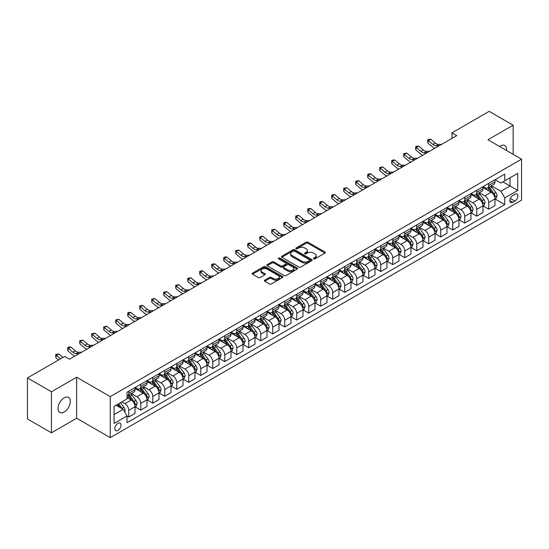 <?xml version="1.0" encoding="UTF-8"?>
<svg xmlns="http://www.w3.org/2000/svg" width="549" height="549" viewBox="0 0 549 549"><rect width="100%" height="100%" fill="white"/><g stroke="black" fill="none" stroke-linecap="round" stroke-linejoin="round"><path stroke-width="0.82" d="M313.616 258.847A0.933 0.535 0 0 0 314.941 258.847L324.946 253.068A1.331 0.769 0 0 0 325.337 252.519A1.331 0.769 0 0 0 324.946 251.977L307.989 242.184A1.331 0.769 0 0 0 306.102 242.184L296.096 247.97A0.933 0.535 0 0 0 295.822 248.347A0.933 0.535 0 0 0 296.096 248.731A0.933 0.535 0 0 0 297.414 248.731L298.711 247.983A4.262 2.464 0 0 1 304.736 247.983L306.15 248.793A4.262 2.464 0 0 1 307.399 250.536A4.262 2.464 0 0 1 306.15 252.279L304.853 253.027A0.933 0.535 0 0 0 304.585 253.405A0.933 0.535 0 0 0 304.853 253.789A0.933 0.535 0 0 0 306.177 253.789L307.467 253.041A4.262 2.464 0 0 1 313.5 253.041L314.913 253.858A4.262 2.464 0 0 1 316.162 255.594A4.262 2.464 0 0 1 314.913 257.337L313.616 258.085A0.933 0.535 0 0 0 313.342 258.462A0.933 0.535 0 0 0 313.616 258.847L313.616 258.085M64.164 412.031A8.688 5.016 120 0 0 69.84 404.38A8.688 5.016 120 0 0 68.508 397.414A8.688 5.016 120 0 0 64.164 397.847A8.688 5.016 120 0 0 58.489 405.505A8.688 5.016 120 0 0 59.82 412.464A8.688 5.016 120 0 0 64.164 412.031M506.521 150.481A8.688 5.016 120 0 0 504.778 145.54A8.688 5.016 120 0 0 500.434 145.972A8.688 5.016 120 0 0 499.624 146.501M117.918 430.437A4.344 2.505 120 0 0 120.759 426.607A4.344 2.505 120 0 0 120.094 423.128A4.344 2.505 120 0 0 117.918 423.341A4.344 2.505 120 0 0 115.084 427.17A4.344 2.505 120 0 0 115.75 430.649A4.344 2.505 120 0 0 117.918 430.437M264.742 280.155A1.331 0.769 0 0 0 264.35 280.697A1.331 0.769 0 0 0 264.742 281.246L269.497 283.991A1.331 0.769 0 0 0 271.384 283.991L282.502 277.574A1.331 0.769 0 0 0 282.893 277.025A1.331 0.769 0 0 0 282.502 276.483L265.544 266.69A1.331 0.769 0 0 0 263.657 266.69L252.54 273.114A1.331 0.769 0 0 0 252.149 273.656A1.331 0.769 0 0 0 252.54 274.198L258.291 277.519A1.331 0.769 0 0 0 260.171 277.519L264.934 274.768A1.331 0.769 0 0 0 265.318 274.226A1.331 0.769 0 0 0 264.934 273.683L262.079 272.036A3.562 2.059 0 0 1 261.036 270.582A3.562 2.059 0 0 1 263.239 268.681A3.562 2.059 0 0 1 267.123 269.127L278.288 275.571A3.562 2.059 0 0 1 279.331 277.025A3.562 2.059 0 0 1 277.128 278.926A3.562 2.059 0 0 1 273.244 278.48L271.384 277.41A1.331 0.769 0 0 0 269.497 277.41L264.742 280.155L264.742 281.246L269.497 278.515L269.497 277.41M76.647 377.232L51.448 391.78L27.45 377.925L27.45 418.935L51.448 432.79L76.647 418.242L110.239 437.635L110.239 396.625L76.647 377.232L76.647 418.242M513.15 154.31L513.15 125.213L487.951 139.762L521.55 159.162L110.239 396.625M513.15 125.213L489.152 111.365L451.957 132.837L451.957 138.375M27.45 377.925L64.645 356.452L69.442 359.218L456.761 135.61L451.957 132.837M298.8 267.075A1.331 0.769 0 0 0 300.687 267.075L311.805 260.658A1.331 0.769 0 0 0 312.196 260.109A1.331 0.769 0 0 0 311.805 259.567L294.847 249.774A1.331 0.769 0 0 0 292.96 249.774L281.843 256.198A1.331 0.769 0 0 0 281.452 256.74A1.331 0.769 0 0 0 281.843 257.282L298.8 267.075M278.967 259.046A0.933 0.535 0 0 1 279.915 259.183L297.133 269.127L286.036 275.529A1.331 0.769 0 0 1 284.149 275.529L267.191 265.743L267.191 264.652A1.331 0.769 0 0 0 266.8 265.194A1.331 0.769 0 0 0 267.191 265.743M267.191 264.652L271.947 261.907A1.331 0.769 0 0 1 273.834 261.907L280.711 265.874A1.331 0.769 0 0 0 282.598 265.874L285.755 264.055A1.331 0.769 0 0 0 286.146 263.513A1.331 0.769 0 0 0 285.755 262.964L278.59 258.833A0.933 0.535 0 0 1 278.322 258.449A0.933 0.535 0 0 1 278.892 257.955A0.933 0.535 0 0 1 279.915 258.071L297.153 268.029A1.331 0.769 0 0 1 297.544 268.571A1.331 0.769 0 0 1 297.153 269.113L297.153 268.029M514.928 194.243L512.814 195.458A4.207 2.429 120 0 0 510.069 199.17A4.207 2.429 120 0 0 510.714 202.54A4.207 2.429 120 0 0 512.814 202.334L514.928 201.112A4.207 2.429 120 0 0 517.673 197.407A4.207 2.429 120 0 0 517.028 194.03A4.207 2.429 120 0 0 514.928 194.243M110.239 437.635L521.55 200.172L521.55 159.162M495.102 179.695L500.914 183.043L504.751 180.827L504.751 174.122L127.039 392.192L127.039 398.903L114.082 406.384L114.082 423.451L127.039 415.97L127.039 422.675L504.751 204.605L504.751 197.901L500.914 191.251L491.369 185.74M504.751 180.827L517.714 173.347L517.714 190.414L504.751 197.901M51.448 391.78L51.448 432.79M502.925 181.884L510.035 185.981L510.035 177.78L517.714 173.347M500.914 191.251L510.035 185.981L517.714 190.414M114.082 414.584L123.196 409.321L116.093 405.217M127.039 416.025L128.768 417.02L128.768 410.316A5.428 3.136 -120 0 0 124.925 403.666L121.857 401.895M128.768 417.02L135.006 413.418L135.006 406.713A5.428 3.136 -120 0 0 131.163 400.063L127.039 397.682M135.15 406.85L140.764 410.096L140.764 403.391A5.428 3.136 -120 0 0 136.927 396.742L131.41 393.558M140.764 410.096L147.002 406.493L147.002 399.789A5.428 3.136 -120 0 0 143.165 393.139L135.006 388.424M147.146 399.926L152.766 403.165L152.766 396.46A5.428 3.136 -120 0 0 148.923 389.811L143.413 386.626M152.766 403.165L159.004 399.562L159.004 392.858A5.428 3.136 -120 0 0 155.161 386.208L147.002 381.5M159.148 393.002L164.762 396.241L164.762 389.536A5.428 3.136 -120 0 0 160.919 382.886L155.408 379.702M164.762 396.241L171 392.638L171 385.933A5.428 3.136 -120 0 0 167.164 379.284L159.004 374.569M171.144 386.071L176.757 389.316L176.757 382.605A5.428 3.136 -120 0 0 172.921 375.955L167.411 372.771M176.757 389.316L183.002 385.714L183.002 379.002A5.428 3.136 -120 0 0 179.159 372.352L171 367.645M183.146 379.146L188.76 382.385L188.76 375.681A5.428 3.136 -120 0 0 184.917 369.031L179.406 365.847M188.76 382.385L194.998 378.783L194.998 372.078A5.428 3.136 -120 0 0 191.155 365.428L183.002 360.72M195.142 372.215L200.756 375.461L200.756 368.75A5.428 3.136 -120 0 0 196.919 362.1L191.402 358.922M200.756 375.461L206.994 371.858L206.994 365.154A5.428 3.136 -120 0 0 203.157 358.504L194.998 353.789M207.138 365.291L212.758 368.53L212.758 361.825A5.428 3.136 -120 0 0 208.915 355.176L203.404 351.991M212.758 368.53L218.996 364.927L218.996 358.223A5.428 3.136 -120 0 0 215.153 351.573L206.994 346.865M219.14 358.36L224.754 361.606L224.754 354.901A5.428 3.136 -120 0 0 220.918 348.251L215.4 345.067M224.754 361.606L230.992 358.003L230.992 351.298A5.428 3.136 -120 0 0 227.156 344.648L218.996 339.934M231.136 351.435L236.749 354.675L236.749 347.97A5.428 3.136 -120 0 0 232.913 341.32L227.403 338.136M236.749 354.675L242.994 351.072L242.994 344.367A5.428 3.136 -120 0 0 239.151 337.717L230.992 333.01M243.138 344.504L248.752 347.75L248.752 341.046A5.428 3.136 -120 0 0 244.909 334.396L239.398 331.212M248.752 347.75L254.99 344.148L254.99 337.443A5.428 3.136 -120 0 0 251.154 330.793L242.994 326.079M255.134 337.58L260.748 340.819L260.748 334.115A5.428 3.136 -120 0 0 256.911 327.465L251.394 324.281M260.748 340.819L266.986 337.223L266.986 330.512A5.428 3.136 -120 0 0 263.149 323.862L254.99 319.154M267.13 330.656L272.75 333.895L272.75 327.19A5.428 3.136 -120 0 0 268.907 320.541L263.396 317.356M272.75 333.895L278.988 330.292L278.988 323.587A5.428 3.136 -120 0 0 275.145 316.938L266.986 312.223M279.132 323.725L284.746 326.971L284.746 320.259A5.428 3.136 -120 0 0 280.91 313.609L275.392 310.432M284.746 326.971L290.984 323.368L290.984 316.656A5.428 3.136 -120 0 0 287.148 310.007L278.988 305.299M291.128 316.8L296.748 320.04L296.748 313.335A5.428 3.136 -120 0 0 292.905 306.685L287.395 303.501M296.748 320.04L302.986 316.437L302.986 309.732A5.428 3.136 -120 0 0 299.143 303.082L290.984 298.375M303.13 309.869L308.744 313.115L308.744 306.411A5.428 3.136 -120 0 0 304.908 299.754L299.39 296.577M308.744 313.115L314.982 309.512L314.982 302.808A5.428 3.136 -120 0 0 311.146 296.158L302.986 291.444M315.126 302.945L320.74 306.184L320.74 299.479A5.428 3.136 -120 0 0 316.903 292.83L311.393 289.646M320.74 306.184L326.984 302.581L326.984 295.877A5.428 3.136 -120 0 0 323.141 289.227L314.982 284.519M327.129 296.014L332.742 299.26L332.742 292.555A5.428 3.136 -120 0 0 328.899 285.905L323.388 282.721M332.742 299.26L338.98 295.657L338.98 288.952A5.428 3.136 -120 0 0 335.144 282.303L326.984 277.588M339.124 289.09L344.738 292.329L344.738 285.624A5.428 3.136 -120 0 0 340.902 278.974L335.384 275.79M344.738 292.329L350.976 288.726L350.976 282.021A5.428 3.136 -120 0 0 347.14 275.372L338.98 270.664M351.12 282.159L356.74 285.405L356.74 278.7A5.428 3.136 -120 0 0 352.897 272.05L347.387 268.866M356.74 285.405L362.978 281.802L362.978 275.097A5.428 3.136 -120 0 0 359.135 268.447L350.976 263.733M363.122 275.234L368.736 278.473L368.736 271.769A5.428 3.136 -120 0 0 364.9 265.119L359.382 261.935M368.736 278.473L374.974 274.877L374.974 268.166A5.428 3.136 -120 0 0 371.138 261.516L362.978 256.808M375.118 268.31L380.738 271.549L380.738 264.844A5.428 3.136 -120 0 0 376.895 258.195L371.385 255.011M380.738 271.549L386.976 267.946L386.976 261.242A5.428 3.136 -120 0 0 383.133 254.592L374.974 249.877M387.12 261.379L392.734 264.625L392.734 257.913A5.428 3.136 -120 0 0 388.891 251.264L383.38 248.086M392.734 264.625L398.972 261.022L398.972 254.317A5.428 3.136 -120 0 0 395.136 247.661L386.976 242.953M399.116 254.455L404.73 257.694L404.73 250.989A5.428 3.136 -120 0 0 400.894 244.339L395.383 241.155M404.73 257.694L410.975 254.091L410.975 247.386A5.428 3.136 -120 0 0 407.132 240.737L398.972 236.029M411.119 247.524L416.732 250.769L416.732 244.065A5.428 3.136 -120 0 0 412.889 237.408L407.379 234.231M416.732 250.769L422.97 247.167L422.97 240.462A5.428 3.136 -120 0 0 419.127 233.812L410.975 229.098M423.114 240.599L428.728 243.838L428.728 237.134A5.428 3.136 -120 0 0 424.892 230.484L419.374 227.3M428.728 243.838L434.966 240.236L434.966 233.531A5.428 3.136 -120 0 0 431.13 226.881L422.97 222.173M435.11 233.668L440.73 236.914L440.73 230.209A5.428 3.136 -120 0 0 436.887 223.56L431.377 220.375M440.73 236.914L446.968 233.311L446.968 226.607A5.428 3.136 -120 0 0 443.125 219.957L434.966 215.242M447.112 226.744L452.726 229.983L452.726 223.278A5.428 3.136 -120 0 0 448.89 216.629L443.372 213.444M452.726 229.983L458.964 226.38L458.964 219.675A5.428 3.136 -120 0 0 455.128 213.026L446.968 208.318M459.108 219.813L464.722 223.059L464.722 216.354A5.428 3.136 -120 0 0 460.886 209.704L455.375 206.52M464.722 223.059L470.967 219.456L470.967 212.751A5.428 3.136 -120 0 0 467.124 206.101L458.964 201.387M471.111 212.888L476.724 216.128L476.724 209.423A5.428 3.136 -120 0 0 472.881 202.773L467.371 199.589M476.724 216.128L482.962 212.532L482.962 205.82A5.428 3.136 -120 0 0 479.126 199.17L470.967 194.463M483.106 205.964L488.72 209.203L488.72 202.499A5.428 3.136 -120 0 0 484.884 195.849L479.366 192.665M488.72 209.203L494.958 205.601L494.958 198.896A5.428 3.136 -120 0 0 491.122 192.246L482.962 187.532M483.106 186.619L484.884 187.648A5.428 3.136 -120 0 0 487.594 187.916A5.428 3.136 -120 0 0 488.72 185.432L488.72 183.38M471.111 193.55L472.881 194.572A5.428 3.136 -120 0 0 475.599 194.84A5.428 3.136 -120 0 0 476.724 192.356L476.724 190.304M459.108 200.474L460.886 201.497A5.428 3.136 -120 0 0 463.603 201.771A5.428 3.136 -120 0 0 464.722 199.28L464.722 197.235M447.112 207.405L448.89 208.428A5.428 3.136 -120 0 0 451.601 208.695A5.428 3.136 -120 0 0 452.726 206.211L452.726 204.159M435.11 214.33L436.887 215.352A5.428 3.136 -120 0 0 439.605 215.627A5.428 3.136 -120 0 0 440.73 213.136L440.73 211.091M423.114 221.254L424.892 222.283A5.428 3.136 -120 0 0 427.602 222.551A5.428 3.136 -120 0 0 428.728 220.067L428.728 218.015M411.119 228.185L412.889 229.208A5.428 3.136 -120 0 0 415.607 229.475A5.428 3.136 -120 0 0 416.732 226.991L416.732 224.939M399.116 235.109L400.894 236.139A5.428 3.136 -120 0 0 403.604 236.406A5.428 3.136 -120 0 0 404.73 233.922L404.73 231.87M387.12 242.04L388.891 243.063A5.428 3.136 -120 0 0 391.609 243.331A5.428 3.136 -120 0 0 392.734 240.846L392.734 238.794M375.118 248.965L376.895 249.994A5.428 3.136 -120 0 0 379.613 250.262A5.428 3.136 -120 0 0 380.738 247.777L380.738 245.726M363.122 255.896L364.9 256.918A5.428 3.136 -120 0 0 367.61 257.186A5.428 3.136 -120 0 0 368.736 254.702L368.736 252.65M351.12 262.82L352.897 263.843A5.428 3.136 -120 0 0 355.615 264.117A5.428 3.136 -120 0 0 356.74 261.626L356.74 259.581M339.124 269.751L340.902 270.774A5.428 3.136 -120 0 0 343.612 271.041A5.428 3.136 -120 0 0 344.738 268.557L344.738 266.505M327.129 276.675L328.899 277.698A5.428 3.136 -120 0 0 331.617 277.972A5.428 3.136 -120 0 0 332.742 275.481L332.742 273.436M315.126 283.6L316.903 284.629A5.428 3.136 -120 0 0 319.621 284.897A5.428 3.136 -120 0 0 320.74 282.412L320.74 280.361M303.13 290.531L304.908 291.553A5.428 3.136 -120 0 0 307.618 291.821A5.428 3.136 -120 0 0 308.744 289.337L308.744 287.285M291.128 297.455L292.905 298.484A5.428 3.136 -120 0 0 295.623 298.752A5.428 3.136 -120 0 0 296.748 296.268L296.748 294.216M279.132 304.386L280.91 305.409A5.428 3.136 -120 0 0 283.62 305.676A5.428 3.136 -120 0 0 284.746 303.192L284.746 301.14M267.13 311.31L268.907 312.34A5.428 3.136 -120 0 0 271.625 312.607A5.428 3.136 -120 0 0 272.75 310.123L272.75 308.071M255.134 318.242L256.911 319.264A5.428 3.136 -120 0 0 259.622 319.532A5.428 3.136 -120 0 0 260.748 317.048L260.748 314.996M243.138 325.166L244.909 326.188A5.428 3.136 -120 0 0 247.626 326.463A5.428 3.136 -120 0 0 248.752 323.972L248.752 321.927M231.136 332.09L232.913 333.119A5.428 3.136 -120 0 0 235.631 333.387A5.428 3.136 -120 0 0 236.749 330.903L236.749 328.851M219.14 339.021L220.918 340.044A5.428 3.136 -120 0 0 223.628 340.318A5.428 3.136 -120 0 0 224.754 337.827L224.754 335.775M207.138 345.945L208.915 346.975A5.428 3.136 -120 0 0 211.633 347.243A5.428 3.136 -120 0 0 212.758 344.758L212.758 342.706M195.142 352.877L196.919 353.899A5.428 3.136 -120 0 0 199.63 354.167A5.428 3.136 -120 0 0 200.756 351.683L200.756 349.631M183.14 359.801L184.917 360.83A5.428 3.136 -120 0 0 187.634 361.098A5.428 3.136 -120 0 0 188.76 358.614L188.76 356.562M171.144 366.732L172.921 367.755A5.428 3.136 -120 0 0 175.632 368.022A5.428 3.136 -120 0 0 176.757 365.538L176.757 363.486M159.148 373.656L160.919 374.686A5.428 3.136 -120 0 0 163.636 374.953A5.428 3.136 -120 0 0 164.762 372.469L164.762 370.417M147.146 380.587L148.923 381.61A5.428 3.136 -120 0 0 151.641 381.878A5.428 3.136 -120 0 0 152.766 379.393L152.766 377.341M135.15 387.512L136.927 388.534A5.428 3.136 -120 0 0 139.638 388.809A5.428 3.136 -120 0 0 140.764 386.318L140.764 384.273M495.102 199.033L504.751 204.605M487.594 187.916L493.839 184.313A5.428 3.136 -120 0 0 494.958 181.829L494.958 179.777M475.599 194.84L481.837 191.237A5.428 3.136 -120 0 0 482.962 188.753L482.962 186.701M463.603 201.771L469.841 198.168A5.428 3.136 -120 0 0 470.967 195.684L470.967 193.632M451.601 208.695L457.839 205.093A5.428 3.136 -120 0 0 458.964 202.608L458.964 200.557M439.605 215.627L445.843 212.024A5.428 3.136 -120 0 0 446.968 209.533L446.968 207.488M427.602 222.551L433.847 218.948A5.428 3.136 -120 0 0 434.966 216.464L434.966 214.412M415.607 229.475L421.845 225.879A5.428 3.136 -120 0 0 422.97 223.388L422.97 221.343M403.604 236.406L409.849 232.803A5.428 3.136 -120 0 0 410.975 230.319L410.975 228.267M391.609 243.331L397.847 239.728A5.428 3.136 -120 0 0 398.972 237.243L398.972 235.192M379.613 250.262L385.851 246.659A5.428 3.136 -120 0 0 386.976 244.175L386.976 242.123M367.61 257.186L373.848 253.583A5.428 3.136 -120 0 0 374.974 251.099L374.974 249.047M355.615 264.117L361.853 260.514A5.428 3.136 -120 0 0 362.978 258.03L362.978 255.978M343.612 271.041L349.857 267.438A5.428 3.136 -120 0 0 350.976 264.954L350.976 262.902M331.617 277.972L337.855 274.37A5.428 3.136 -120 0 0 338.98 271.879L338.98 269.834M319.621 284.897L325.859 281.294A5.428 3.136 -120 0 0 326.984 278.81L326.984 276.758M307.618 291.821L313.856 288.225A5.428 3.136 -120 0 0 314.982 285.734L314.982 283.682M295.623 298.752L301.861 295.149A5.428 3.136 -120 0 0 302.986 292.665L302.986 290.613M283.62 305.676L289.858 302.074A5.428 3.136 -120 0 0 290.984 299.589L290.984 297.537M271.625 312.607L277.863 309.005A5.428 3.136 -120 0 0 278.988 306.52L278.988 304.469M259.622 319.532L265.867 315.929A5.428 3.136 -120 0 0 266.986 313.445L266.986 311.393M247.626 326.463L253.864 322.86A5.428 3.136 -120 0 0 254.99 320.376L254.99 318.324M235.631 333.387L241.869 329.784A5.428 3.136 -120 0 0 242.994 327.3L242.994 325.248M223.628 340.318L229.866 336.715A5.428 3.136 -120 0 0 230.992 334.224L230.992 332.179M211.633 347.243L217.871 343.64A5.428 3.136 -120 0 0 218.996 341.155L218.996 339.104M199.63 354.167L205.875 350.564A5.428 3.136 -120 0 0 206.994 348.08L206.994 346.028M187.634 361.098L193.872 357.495A5.428 3.136 -120 0 0 194.998 355.011L194.998 352.959M175.632 368.022L181.877 364.419A5.428 3.136 -120 0 0 183.002 361.935L183.002 359.883M163.636 374.953L169.874 371.35A5.428 3.136 -120 0 0 171 368.866L171 366.814M151.641 381.878L157.879 378.275A5.428 3.136 -120 0 0 159.004 375.791L159.004 373.739M139.638 388.809L145.876 385.206A5.428 3.136 -120 0 0 147.002 382.715L147.002 380.67M127.039 395.953A5.428 3.136 -120 0 0 127.642 395.733L133.881 392.13A5.428 3.136 -120 0 0 135.006 389.646L135.006 387.594M127.642 395.733A5.428 3.136 -120 0 0 128.768 393.249L128.768 391.197M123.196 409.321L127.039 415.97M313.994 258.977L314.913 258.442A4.262 2.464 0 0 0 316.162 256.706L316.162 255.594M307.399 250.536L307.399 251.648A4.262 2.464 0 0 1 306.15 253.384L305.23 253.919M324.933 253.075L307.989 243.296A1.331 0.769 0 0 0 306.102 243.296L296.467 248.862M311.805 259.567L311.805 260.658L294.847 250.886A1.331 0.769 0 0 0 292.96 250.886L281.863 257.296M309.451 260.494A0.933 0.535 0 0 0 309.725 260.109A0.933 0.535 0 0 0 309.451 259.732L294.559 251.133A0.933 0.535 0 0 0 293.241 251.133L291.876 251.922A4.262 2.464 0 0 0 290.627 253.665A4.262 2.464 0 0 0 291.876 255.409L302.053 261.283A4.262 2.464 0 0 0 308.085 261.283L309.451 260.494L309.451 261.599A0.933 0.535 0 0 0 309.725 261.221L309.725 260.109M290.627 253.665L290.627 254.77A4.262 2.464 0 0 0 291.876 256.513L291.876 255.409M309.451 261.599L308.085 262.388A4.262 2.464 0 0 1 302.053 262.388L291.876 256.513M267.212 265.75L271.947 263.012L271.947 261.907M286.146 263.513L286.146 264.618A1.331 0.769 0 0 1 285.755 265.16L282.598 266.986A1.331 0.769 0 0 1 280.711 266.986L273.834 263.012A1.331 0.769 0 0 0 271.947 263.012M287.848 269.998A3.562 2.059 0 0 0 291.732 270.444A3.562 2.059 0 0 0 293.935 268.543A3.562 2.059 0 0 0 292.892 267.089L288.959 264.817A1.331 0.769 0 0 0 287.072 264.817L283.915 266.636A1.331 0.769 0 0 0 283.524 267.185A1.331 0.769 0 0 0 283.915 267.727L287.848 269.998L287.848 271.103A3.562 2.059 0 0 0 291.732 271.549A3.562 2.059 0 0 0 293.935 269.648L293.935 268.543M283.524 267.185L283.524 268.289A1.331 0.769 0 0 0 283.915 268.832L283.915 267.727M287.848 271.103L283.915 268.832M279.331 277.025L279.331 278.137A3.562 2.059 0 0 1 277.128 280.038A3.562 2.059 0 0 1 273.244 279.592L271.384 278.515A1.331 0.769 0 0 0 269.497 278.515M261.036 270.582L261.036 271.693A3.562 2.059 0 0 0 262.079 273.148L262.079 272.036M264.934 273.683L264.934 274.768L262.079 273.148M282.502 276.483L282.502 277.574L265.544 267.802A1.331 0.769 0 0 0 263.657 267.802L252.561 274.212M494.958 199.115L496.111 198.45L497.071 195.684A3.596 2.079 -120 0 0 495.925 192.617L492 187.381A10.383 5.998 -120 0 0 490.868 186.029M486.97 189.851A10.383 5.998 -120 0 0 484.842 187.621M494.635 196.913L495.129 195.835A3.596 2.079 -120 0 0 494.1 193.673L490.182 188.437A10.383 5.998 -120 0 0 489.042 187.079M488.082 187.634A8.619 4.975 60 0 1 489.495 189.247L492.817 193.673M487.896 187.744A10.383 5.998 60 0 1 489.029 189.103L491.636 192.582M439.214 145.739L436.187 145.821A6.787 3.918 60 0 1 432.893 144.414L428.316 140.565L427.788 142.96L432.358 146.809A10.184 5.881 -120 0 0 434.719 148.333M441.616 144.353L438.589 144.435A6.787 3.918 60 0 1 435.295 143.028L430.718 139.185L428.316 140.565L427.664 139.851L428.625 139.295L430.718 139.185M427.788 142.96L427.664 139.851M482.962 206.047L484.115 205.381L485.076 202.608A3.596 2.079 -120 0 0 483.923 199.548L480.004 194.312A10.383 5.998 -120 0 0 478.872 192.953M474.967 196.775A10.383 5.998 -120 0 0 472.847 194.552M482.633 203.844L483.134 202.759A3.596 2.079 -120 0 0 482.104 200.598L478.179 195.362A10.383 5.998 -120 0 0 477.047 194.003M476.079 194.566A8.619 4.975 60 0 1 477.493 196.171L480.814 200.605M475.894 194.669A10.383 5.998 60 0 1 477.026 196.027L479.634 199.507M470.967 212.971L472.119 212.305L473.073 209.533A3.596 2.079 -120 0 0 471.927 206.472L468.009 201.236A10.383 5.998 -120 0 0 466.87 199.877M462.972 203.7A10.383 5.998 -120 0 0 460.844 201.476M470.637 210.768L471.131 209.691A3.596 2.079 -120 0 0 470.102 207.529L466.183 202.293A10.383 5.998 -120 0 0 465.051 200.934M464.083 201.49A8.619 4.975 60 0 1 465.497 203.103L468.819 207.529M463.898 201.6A10.383 5.998 60 0 1 465.03 202.952L467.638 206.438M458.964 219.902L460.117 219.236L461.078 216.464A3.596 2.079 -120 0 0 459.932 213.403L456.006 208.167A10.383 5.998 -120 0 0 454.874 206.808M450.976 210.631A10.383 5.998 -120 0 0 448.849 208.407M458.635 217.699L459.136 216.615A3.596 2.079 -120 0 0 458.106 214.453L454.181 209.217A10.383 5.998 -120 0 0 453.049 207.858M452.081 208.421A8.619 4.975 60 0 1 453.501 210.027L456.816 214.46M451.896 208.524A10.383 5.998 60 0 1 453.028 209.883L455.636 213.362M427.211 152.663L424.192 152.746A6.787 3.918 60 0 1 420.898 151.339L416.32 147.496L415.785 149.891L420.362 153.734A10.184 5.881 -120 0 0 422.723 155.257M429.613 151.277L426.587 151.359A6.787 3.918 60 0 1 423.293 149.952L418.722 146.109L416.32 147.496L415.662 146.775L416.622 146.219L418.722 146.109M415.785 149.891L415.662 146.775M415.216 159.594L412.189 159.677A6.787 3.918 60 0 1 408.895 158.27L404.325 154.42L403.789 156.815L408.367 160.665A10.184 5.881 -120 0 0 410.721 162.188M417.617 158.208L414.591 158.29A6.787 3.918 60 0 1 411.297 156.884L406.72 153.034L404.325 154.42L403.666 153.699L406.72 153.034M403.789 156.815L403.666 153.699M403.22 166.519L400.194 166.601A6.787 3.918 60 0 1 396.9 165.194L392.322 161.351L391.794 163.746L396.364 167.589A10.184 5.881 -120 0 0 398.725 169.113M405.615 165.132L402.589 165.215A6.787 3.918 60 0 1 399.301 163.808L394.724 159.965L392.322 161.351L391.67 160.631L392.624 160.075L394.724 159.965M391.794 163.746L391.67 160.631M446.968 226.826L448.121 226.161L449.075 223.388A3.596 2.079 -120 0 0 447.929 220.327L444.011 215.091A10.383 5.998 -120 0 0 442.878 213.733M438.974 217.555A10.383 5.998 -120 0 0 436.846 215.332M446.639 224.623L447.133 223.546A3.596 2.079 -120 0 0 446.104 221.377L442.185 216.141A10.383 5.998 -120 0 0 441.053 214.789M440.085 215.345A8.619 4.975 60 0 1 441.499 216.951L444.82 221.384M439.9 215.455A10.383 5.998 60 0 1 441.032 216.807L443.64 220.293M391.217 173.443L388.191 173.532A6.787 3.918 60 0 1 384.897 172.125L380.327 168.275L379.791 170.67L384.369 174.513A10.184 5.881 -120 0 0 386.729 176.037M393.619 172.063L390.593 172.146A6.787 3.918 60 0 1 387.299 170.739L382.722 166.889L380.327 168.275L379.668 167.555L382.722 166.889M379.791 170.67L379.668 167.555M434.966 233.75L436.119 233.092L437.079 230.319A3.596 2.079 -120 0 0 435.933 227.252L432.008 222.016A10.383 5.998 -120 0 0 430.876 220.664M426.978 224.486A10.383 5.998 -120 0 0 424.851 222.256M434.643 231.548L435.137 230.47A3.596 2.079 -120 0 0 434.108 228.309L430.183 223.072A10.383 5.998 -120 0 0 429.05 221.714M428.09 222.27A8.619 4.975 60 0 1 429.503 223.882L432.818 228.315M427.904 222.379A10.383 5.998 60 0 1 429.037 223.738L431.644 227.217M422.97 240.682L424.123 240.016L425.084 237.243A3.596 2.079 -120 0 0 423.931 234.183L420.012 228.947A10.383 5.998 -120 0 0 418.88 227.588M414.975 231.41A10.383 5.998 -120 0 0 412.855 229.187M422.641 238.479L423.142 237.401A3.596 2.079 -120 0 0 422.112 235.233L418.187 229.997A10.383 5.998 -120 0 0 417.055 228.645M416.087 229.201A8.619 4.975 60 0 1 417.501 230.806L420.822 235.24M415.902 229.31A10.383 5.998 60 0 1 417.034 230.662L419.642 234.142M410.975 247.606L412.121 246.94L413.081 244.175A3.596 2.079 -120 0 0 411.935 241.107L408.01 235.871A10.383 5.998 -120 0 0 406.878 234.519M402.98 238.341A10.383 5.998 -120 0 0 400.852 236.111M410.645 245.403L411.139 244.326A3.596 2.079 -120 0 0 410.11 242.164L406.191 236.928A10.383 5.998 -120 0 0 405.059 235.569M404.091 236.125A8.619 4.975 60 0 1 405.505 237.738L408.827 242.164M403.906 236.235A10.383 5.998 60 0 1 405.038 237.593L407.646 241.073M398.972 254.537L400.125 253.871L401.086 251.099A3.596 2.079 -120 0 0 399.94 248.038L396.014 242.802A10.383 5.998 -120 0 0 394.882 241.443M390.977 245.266A10.383 5.998 -120 0 0 388.857 243.042M398.643 252.334L399.144 251.25A3.596 2.079 -120 0 0 398.114 249.088L394.189 243.852A10.383 5.998 -120 0 0 393.057 242.493M392.089 243.056A8.619 4.975 60 0 1 393.503 244.662L396.824 249.095M391.904 243.159A10.383 5.998 60 0 1 393.036 244.518L395.644 247.997M386.976 261.461L388.129 260.796L389.083 258.03A3.596 2.079 -120 0 0 387.937 254.962L384.019 249.726A10.383 5.998 -120 0 0 382.879 248.368M378.982 252.19A10.383 5.998 -120 0 0 376.854 249.967M386.647 259.258L387.141 258.181A3.596 2.079 -120 0 0 386.112 256.019L382.193 250.783A10.383 5.998 -120 0 0 381.061 249.424M380.093 249.98A8.619 4.975 60 0 1 381.507 251.593L384.828 256.019M379.908 250.09A10.383 5.998 60 0 1 381.04 251.449L383.648 254.928M379.222 180.374L376.195 180.456A6.787 3.918 60 0 1 372.901 179.049L368.324 175.206L367.796 177.602L372.366 181.445A10.184 5.881 -120 0 0 374.727 182.968M381.617 178.988L378.597 179.07A6.787 3.918 60 0 1 375.303 177.663L370.726 173.82L368.324 175.206L367.672 174.486L368.633 173.93L370.726 173.82M367.796 177.602L367.672 174.486M367.219 187.298L364.2 187.387A6.787 3.918 60 0 1 360.906 185.974L356.328 182.131L355.793 184.526L360.37 188.369A10.184 5.881 -120 0 0 362.731 189.892M369.621 185.912L366.595 186.001A6.787 3.918 60 0 1 363.301 184.594L358.73 180.745L356.328 182.131L355.67 181.41L356.63 180.854L358.73 180.745M355.793 184.526L355.67 181.41M355.224 194.229L352.197 194.312A6.787 3.918 60 0 1 348.903 192.905L344.333 189.062L343.798 191.45L348.368 195.3A10.184 5.881 -120 0 0 350.729 196.823M357.625 192.843L354.599 192.925A6.787 3.918 60 0 1 351.305 191.519L346.728 187.676L344.333 189.062L343.674 188.341L346.728 187.676M343.798 191.45L343.674 188.341M343.221 201.154L340.202 201.236A6.787 3.918 60 0 1 336.908 199.829L332.33 195.986L331.795 198.381L336.372 202.224A10.184 5.881 -120 0 0 338.733 203.748M345.623 199.767L342.597 199.857A6.787 3.918 60 0 1 339.303 198.443L334.732 194.6L332.33 195.986L331.671 195.266L332.632 194.71L334.732 194.6M331.795 198.381L331.671 195.266M331.225 208.085L328.199 208.167A6.787 3.918 60 0 1 324.905 206.76L320.335 202.91L319.799 205.305L324.377 209.155A10.184 5.881 -120 0 0 326.73 210.679M333.627 206.698L330.601 206.781A6.787 3.918 60 0 1 327.307 205.374L322.73 201.531L320.335 202.91L319.676 202.197L320.637 201.641L322.73 201.531M319.799 205.305L319.676 202.197M374.974 268.392L376.127 267.727L377.088 264.954A3.596 2.079 -120 0 0 375.941 261.894L372.016 256.658A10.383 5.998 -120 0 0 370.884 255.299M366.986 259.121A10.383 5.998 -120 0 0 364.859 256.898M374.651 266.19L375.145 265.105A3.596 2.079 -120 0 0 374.116 262.944L370.191 257.707A10.383 5.998 -120 0 0 369.058 256.349M368.091 256.911A8.619 4.975 60 0 1 369.511 258.517L372.826 262.95M367.905 257.014A10.383 5.998 60 0 1 369.045 258.373L371.646 261.852M319.23 215.009L316.203 215.091A6.787 3.918 60 0 1 312.909 213.685L308.332 209.842L307.804 212.237L312.374 216.08A10.184 5.881 -120 0 0 314.735 217.603M321.625 213.623L318.605 213.705A6.787 3.918 60 0 1 315.311 212.298L310.734 208.455L308.332 209.842L307.68 209.121L308.634 208.565L310.734 208.455M307.804 212.237L307.68 209.121M362.978 275.317L364.131 274.651L365.092 271.879A3.596 2.079 -120 0 0 363.939 268.818L360.02 263.582A10.383 5.998 -120 0 0 358.888 262.223M354.983 266.045A10.383 5.998 -120 0 0 352.856 263.822M362.649 273.114L363.15 272.036A3.596 2.079 -120 0 0 362.114 269.868L358.195 264.639A10.383 5.998 -120 0 0 357.063 263.28M356.095 263.836A8.619 4.975 60 0 1 357.509 265.448L360.83 269.875M355.91 263.945A10.383 5.998 60 0 1 357.042 265.297L359.65 268.784M307.227 221.94L304.201 222.022A6.787 3.918 60 0 1 300.907 220.616L296.336 216.766L295.801 219.161L300.378 223.004A10.184 5.881 -120 0 0 302.739 224.534M309.629 220.554L306.603 220.636A6.787 3.918 60 0 1 303.309 219.229L298.738 215.38L296.336 216.766L295.678 216.045L298.738 215.38M295.801 219.161L295.678 216.045M350.976 282.248L352.129 281.582L353.089 278.81A3.596 2.079 -120 0 0 351.943 275.742L348.018 270.513A10.383 5.998 -120 0 0 346.886 269.154M342.988 272.977A10.383 5.998 -120 0 0 340.86 270.753M350.653 280.045L351.147 278.961A3.596 2.079 -120 0 0 350.118 276.799L346.199 271.563A10.383 5.998 -120 0 0 345.06 270.204M344.099 270.767A8.619 4.975 60 0 1 345.513 272.373L348.828 276.806M343.914 270.87A10.383 5.998 60 0 1 345.047 272.229L347.654 275.708M295.232 228.864L292.205 228.947A6.787 3.918 60 0 1 288.911 227.54L284.334 223.697L283.806 226.092L288.376 229.935A10.184 5.881 -120 0 0 290.737 231.458M297.627 227.478L294.607 227.561A6.787 3.918 60 0 1 291.313 226.154L286.736 222.311L284.334 223.697L283.682 222.976L284.643 222.42L286.736 222.311M283.806 226.092L283.682 222.976M338.98 289.172L340.133 288.506L341.094 285.734A3.596 2.079 -120 0 0 339.941 282.673L336.022 277.437A10.383 5.998 -120 0 0 334.89 276.078M330.985 279.901A10.383 5.998 -120 0 0 328.865 277.677M338.651 286.969L339.152 285.892A3.596 2.079 -120 0 0 338.122 283.723L334.197 278.487A10.383 5.998 -120 0 0 333.065 277.135M332.097 277.691A8.619 4.975 60 0 1 333.511 279.297L336.832 283.73M331.912 277.801A10.383 5.998 60 0 1 333.044 279.153L335.652 282.639M283.229 235.789L280.21 235.878A6.787 3.918 60 0 1 276.916 234.471L272.338 230.621L271.803 233.016L276.38 236.859A10.184 5.881 -120 0 0 278.741 238.383M285.631 234.409L282.605 234.492A6.787 3.918 60 0 1 279.311 233.085L274.74 229.235L272.338 230.621L271.68 229.901L274.74 229.235M271.803 233.016L271.68 229.901M326.984 296.096L328.13 295.437L329.091 292.665A3.596 2.079 -120 0 0 327.945 289.598L324.02 284.361A10.383 5.998 -120 0 0 322.887 283.01M318.99 286.832A10.383 5.998 -120 0 0 316.862 284.602M326.655 293.893L327.149 292.816A3.596 2.079 -120 0 0 326.12 290.654L322.201 285.418A10.383 5.998 -120 0 0 321.069 284.059M320.101 284.615A8.619 4.975 60 0 1 321.515 286.228L324.836 290.654M319.916 284.725A10.383 5.998 60 0 1 321.048 286.084L323.656 289.563M271.233 242.72L268.207 242.802A6.787 3.918 60 0 1 264.913 241.395L260.343 237.552L259.807 239.947L264.385 243.79A10.184 5.881 -120 0 0 266.739 245.314M273.635 241.334L270.609 241.416A6.787 3.918 60 0 1 267.315 240.009L262.738 236.166L260.343 237.552L259.684 236.832L262.738 236.166M259.807 239.947L259.684 236.832M314.982 303.027L316.135 302.362L317.096 299.589A3.596 2.079 -120 0 0 315.95 296.529L312.024 291.293A10.383 5.998 -120 0 0 310.892 289.934M306.994 293.756A10.383 5.998 -120 0 0 304.867 291.533M314.652 300.825L315.153 299.747A3.596 2.079 -120 0 0 314.124 297.579L310.199 292.343A10.383 5.998 -120 0 0 309.066 290.991M308.099 291.546A8.619 4.975 60 0 1 309.519 293.152L312.834 297.585M307.914 291.649A10.383 5.998 60 0 1 309.046 293.008L311.654 296.487M259.238 249.644L256.211 249.726A6.787 3.918 60 0 1 252.917 248.32L248.34 244.477L247.805 246.872L252.382 250.715A10.184 5.881 -120 0 0 254.743 252.238M261.633 248.258L258.606 248.347A6.787 3.918 60 0 1 255.312 246.94L250.742 243.09L248.34 244.477L247.681 243.756L248.642 243.2L250.742 243.09M247.805 246.872L247.681 243.756M302.986 309.952L304.139 309.286L305.093 306.52A3.596 2.079 -120 0 0 303.947 303.453L300.029 298.217A10.383 5.998 -120 0 0 298.889 296.865M294.991 300.687A10.383 5.998 -120 0 0 292.864 298.457M302.657 307.749L303.151 306.671A3.596 2.079 -120 0 0 302.122 304.51L298.203 299.274A10.383 5.998 -120 0 0 297.071 297.915M296.103 298.471A8.619 4.975 60 0 1 297.517 300.083L300.838 304.51M295.918 298.581A10.383 5.998 60 0 1 297.05 299.939L299.658 303.419M290.984 316.883L292.137 316.217L293.097 313.445A3.596 2.079 -120 0 0 291.951 310.384L288.026 305.148A10.383 5.998 -120 0 0 286.894 303.789M282.996 307.612A10.383 5.998 -120 0 0 280.868 305.388M290.661 314.68L291.155 313.596A3.596 2.079 -120 0 0 290.126 311.434L286.201 306.198A10.383 5.998 -120 0 0 285.068 304.839M284.108 305.402A8.619 4.975 60 0 1 285.521 307.008L288.836 311.441M283.915 305.505A10.383 5.998 60 0 1 285.055 306.864L287.662 310.343M278.988 323.807L280.141 323.141L281.102 320.376A3.596 2.079 -120 0 0 279.949 317.308L276.03 312.072A10.383 5.998 -120 0 0 274.898 310.713M270.993 314.536A10.383 5.998 -120 0 0 268.866 312.312M278.659 321.604L279.16 320.527A3.596 2.079 -120 0 0 278.13 318.365L274.205 313.129A10.383 5.998 -120 0 0 273.073 311.77M272.105 312.326A8.619 4.975 60 0 1 273.519 313.939L276.84 318.365M271.92 312.436A10.383 5.998 60 0 1 273.052 313.795L275.66 317.274M266.986 330.738L268.138 330.073L269.099 327.3A3.596 2.079 -120 0 0 267.953 324.239L264.028 319.003A10.383 5.998 -120 0 0 262.896 317.645M258.998 321.467A10.383 5.998 -120 0 0 256.87 319.243M266.663 328.535L267.157 327.451A3.596 2.079 -120 0 0 266.128 325.289L262.209 320.053A10.383 5.998 -120 0 0 261.07 318.695M260.109 319.257A8.619 4.975 60 0 1 261.523 320.863L264.838 325.296M259.924 319.36A10.383 5.998 60 0 1 261.056 320.719L263.664 324.198M254.99 337.662L256.143 336.997L257.104 334.224A3.596 2.079 -120 0 0 255.951 331.164L252.032 325.928A10.383 5.998 -120 0 0 250.9 324.569M246.995 328.391A10.383 5.998 -120 0 0 244.875 326.168M254.661 335.46L255.161 334.382A3.596 2.079 -120 0 0 254.132 332.214L250.207 326.984A10.383 5.998 -120 0 0 249.074 325.626M248.107 326.181A8.619 4.975 60 0 1 249.521 327.794L252.842 332.22M247.922 326.291A10.383 5.998 60 0 1 249.054 327.643L251.662 331.129M242.994 344.594L244.14 343.928L245.101 341.155A3.596 2.079 -120 0 0 243.955 338.088L240.037 332.859A10.383 5.998 -120 0 0 238.897 331.5M234.999 335.322A10.383 5.998 -120 0 0 232.872 333.099M242.665 342.384L243.159 341.306A3.596 2.079 -120 0 0 242.13 339.145L238.211 333.909A10.383 5.998 -120 0 0 237.079 332.55M236.111 333.113A8.619 4.975 60 0 1 237.525 334.718L240.846 339.152M235.926 333.216A10.383 5.998 60 0 1 237.058 334.574L239.666 338.054M230.992 351.518L232.145 350.852L233.105 348.08A3.596 2.079 -120 0 0 231.959 345.019L228.034 339.783A10.383 5.998 -120 0 0 226.902 338.424M223.004 342.247A10.383 5.998 -120 0 0 220.876 340.023M230.662 349.315L231.163 348.238A3.596 2.079 -120 0 0 230.134 346.069L226.209 340.833A10.383 5.998 -120 0 0 225.076 339.481M224.109 340.037A8.619 4.975 60 0 1 225.529 341.643L228.844 346.076M223.923 340.147A10.383 5.998 60 0 1 225.056 341.499L227.663 344.985M218.996 358.442L220.149 357.783L221.103 355.011A3.596 2.079 -120 0 0 219.957 351.943L216.038 346.707A10.383 5.998 -120 0 0 214.906 345.355M211.001 349.178A10.383 5.998 -120 0 0 208.874 346.947M218.667 356.239L219.161 355.162A3.596 2.079 -120 0 0 218.131 353L214.213 347.764A10.383 5.998 -120 0 0 213.081 346.405M212.113 346.961A8.619 4.975 60 0 1 213.527 348.574L216.848 353M211.928 347.071A10.383 5.998 60 0 1 213.06 348.43L215.668 351.909M206.994 365.373L208.146 364.708L209.107 361.935A3.596 2.079 -120 0 0 207.961 358.874L204.036 353.638A10.383 5.998 -120 0 0 202.904 352.28M199.006 356.102A10.383 5.998 -120 0 0 196.878 353.879M206.671 363.17L207.165 362.093A3.596 2.079 -120 0 0 206.136 359.924L202.21 354.688A10.383 5.998 -120 0 0 201.078 353.336M200.117 353.892A8.619 4.975 60 0 1 201.531 355.498L204.846 359.931M199.932 353.995A10.383 5.998 60 0 1 201.064 355.354L203.672 358.833M247.235 256.575L244.209 256.658A6.787 3.918 60 0 1 240.915 255.251L236.344 251.408L235.809 253.796L240.387 257.646A10.184 5.881 -120 0 0 242.747 259.169M249.637 255.189L246.611 255.271A6.787 3.918 60 0 1 243.317 253.864L238.74 250.021L236.344 251.408L235.686 250.687L238.74 250.021M235.809 253.796L235.686 250.687M235.24 263.499L232.213 263.582A6.787 3.918 60 0 1 228.919 262.175L224.342 258.332L223.814 260.727L228.384 264.57A10.184 5.881 -120 0 0 230.745 266.093M237.635 262.113L234.615 262.196A6.787 3.918 60 0 1 231.321 260.789L226.744 256.946L224.342 258.332L223.69 257.611L224.644 257.056L226.744 256.946M223.814 260.727L223.69 257.611M223.237 270.431L220.211 270.513A6.787 3.918 60 0 1 216.924 269.106L212.346 265.256L211.811 267.651L216.388 271.501A10.184 5.881 -120 0 0 218.749 273.025M225.639 269.044L222.613 269.127A6.787 3.918 60 0 1 219.319 267.72L214.748 263.877L212.346 265.256L211.688 264.543L212.648 263.987L214.748 263.877M211.811 267.651L211.688 264.543M211.241 277.355L208.215 277.437A6.787 3.918 60 0 1 204.921 276.03L200.344 272.187L199.815 274.582L204.386 278.425A10.184 5.881 -120 0 0 206.747 279.949M213.643 275.969L210.617 276.051A6.787 3.918 60 0 1 207.323 274.644L202.746 270.801L200.344 272.187L199.692 271.467L200.653 270.911L202.746 270.801M199.815 274.582L199.692 271.467M199.239 284.286L196.219 284.368A6.787 3.918 60 0 1 192.925 282.961L188.348 279.112L187.813 281.507L192.39 285.35A10.184 5.881 -120 0 0 194.751 286.873M201.641 282.9L198.614 282.982A6.787 3.918 60 0 1 195.32 281.575L190.75 277.725L188.348 279.112L187.689 278.391L190.75 277.725M187.813 281.507L187.689 278.391M187.243 291.21L184.217 291.293A6.787 3.918 60 0 1 180.923 289.886L176.353 286.043L175.817 288.438L180.395 292.281A10.184 5.881 -120 0 0 182.748 293.804M189.645 289.824L186.619 289.906A6.787 3.918 60 0 1 183.325 288.5L178.748 284.656L176.353 286.043L175.694 285.322L178.748 284.656M175.817 288.438L175.694 285.322M175.248 298.134L172.221 298.224A6.787 3.918 60 0 1 168.927 296.817L164.35 292.967L163.822 295.362L168.392 299.205A10.184 5.881 -120 0 0 170.753 300.728M177.643 296.755L174.616 296.837A6.787 3.918 60 0 1 171.329 295.431L166.752 291.581L164.35 292.967L163.698 292.246L166.752 291.581M163.822 295.362L163.698 292.246M163.245 305.066L160.219 305.148A6.787 3.918 60 0 1 156.925 303.741L152.354 299.898L151.819 302.286L156.396 306.136A10.184 5.881 -120 0 0 158.757 307.66M165.647 303.679L162.621 303.762A6.787 3.918 60 0 1 159.327 302.355L154.749 298.512L152.354 299.898L151.696 299.178L154.749 298.512M151.819 302.286L151.696 299.178M151.25 311.99L148.223 312.072A6.787 3.918 60 0 1 144.929 310.665L140.352 306.822L139.823 309.217L144.394 313.06A10.184 5.881 -120 0 0 146.755 314.584M153.645 310.604L150.625 310.693A6.787 3.918 60 0 1 147.331 309.286L142.754 305.436L140.352 306.822L139.7 306.102L140.661 305.546L142.754 305.436M139.823 309.217L139.7 306.102M194.998 372.297L196.151 371.632L197.112 368.866A3.596 2.079 -120 0 0 195.959 365.799L192.04 360.563A10.383 5.998 -120 0 0 190.908 359.211M187.003 363.033A10.383 5.998 -120 0 0 184.883 360.803M194.669 370.095L195.169 369.017A3.596 2.079 -120 0 0 194.14 366.856L190.215 361.619A10.383 5.998 -120 0 0 189.082 360.261M188.115 360.817A8.619 4.975 60 0 1 189.529 362.429L192.85 366.856M187.93 360.926A10.383 5.998 60 0 1 189.062 362.285L191.67 365.764M139.247 318.921L136.227 319.003A6.787 3.918 60 0 1 132.933 317.596L128.356 313.754L127.821 316.142L132.398 319.992A10.184 5.881 -120 0 0 134.759 321.515M141.649 317.535L138.623 317.617A6.787 3.918 60 0 1 135.328 316.21L130.758 312.367L128.356 313.754L127.697 313.033L128.658 312.477L130.758 312.367M127.821 316.142L127.697 313.033M183.002 379.229L184.148 378.563L185.109 375.791A3.596 2.079 -120 0 0 183.963 372.73L180.038 367.494A10.383 5.998 -120 0 0 178.905 366.135M175.007 369.957A10.383 5.998 -120 0 0 172.88 367.734M182.673 377.026L183.167 375.941A3.596 2.079 -120 0 0 182.138 373.78L178.219 368.544A10.383 5.998 -120 0 0 177.087 367.185M176.119 367.748A8.619 4.975 60 0 1 177.533 369.353L180.854 373.787M175.934 367.851A10.383 5.998 60 0 1 177.066 369.209L179.674 372.689M127.251 325.845L124.225 325.928A6.787 3.918 60 0 1 120.931 324.521L116.361 320.678L115.825 323.073L120.396 326.916A10.184 5.881 -120 0 0 122.756 328.439M129.653 324.459L126.627 324.541A6.787 3.918 60 0 1 123.333 323.135L118.756 319.292L116.361 320.678L115.702 319.957L118.756 319.292M115.825 323.073L115.702 319.957M171 386.153L172.153 385.487L173.113 382.715A3.596 2.079 -120 0 0 171.961 379.654L168.042 374.418A10.383 5.998 -120 0 0 166.91 373.059M163.005 376.882A10.383 5.998 -120 0 0 160.884 374.658M170.67 383.95L171.171 382.873A3.596 2.079 -120 0 0 170.142 380.711L166.217 375.475A10.383 5.998 -120 0 0 165.084 374.116M164.117 374.672A8.619 4.975 60 0 1 165.53 376.285L168.852 380.711M163.931 374.782A10.383 5.998 60 0 1 165.064 376.14L167.671 379.62M115.249 332.776L112.229 332.859A6.787 3.918 60 0 1 108.935 331.452L104.358 327.602L103.823 329.997L108.4 333.847A10.184 5.881 -120 0 0 110.761 335.37M117.651 331.39L114.624 331.472A6.787 3.918 60 0 1 111.33 330.066L106.76 326.223L104.358 327.602L103.699 326.881L106.76 326.223M103.823 329.997L103.699 326.881M159.004 393.084L160.157 392.418L161.111 389.646A3.596 2.079 -120 0 0 159.965 386.585L156.046 381.349A10.383 5.998 -120 0 0 154.907 379.99M151.009 383.813A10.383 5.998 -120 0 0 148.882 381.589M158.675 390.881L159.169 389.797A3.596 2.079 -120 0 0 158.139 387.635L154.221 382.399A10.383 5.998 -120 0 0 153.089 381.04M152.121 381.603A8.619 4.975 60 0 1 153.535 383.209L156.856 387.642M151.936 381.706A10.383 5.998 60 0 1 153.068 383.065L155.676 386.544M103.253 339.701L100.227 339.783A6.787 3.918 60 0 1 96.933 338.376L92.362 334.533L91.827 336.928L96.404 340.771A10.184 5.881 -120 0 0 98.758 342.295M105.655 338.314L102.629 338.397A6.787 3.918 60 0 1 99.335 336.99L94.757 333.147L92.362 334.533L91.704 333.813L94.757 333.147M91.827 336.928L91.704 333.813M147.002 400.008L148.155 399.343L149.115 396.57A3.596 2.079 -120 0 0 147.969 393.509L144.044 388.273A10.383 5.998 -120 0 0 142.912 386.915M139.014 390.737A10.383 5.998 -120 0 0 136.886 388.514M146.679 397.805L147.173 396.728A3.596 2.079 -120 0 0 146.144 394.559L142.218 389.33A10.383 5.998 -120 0 0 141.086 387.971M140.119 388.527A8.619 4.975 60 0 1 141.539 390.133L144.854 394.566M139.933 388.637A10.383 5.998 60 0 1 141.072 389.989L143.673 393.475M91.258 346.632L88.231 346.714A6.787 3.918 60 0 1 84.937 345.307L80.36 341.457L79.831 343.852L84.402 347.695A10.184 5.881 -120 0 0 86.763 349.219M93.653 345.246L90.633 345.328A6.787 3.918 60 0 1 87.339 343.921L82.762 340.071L80.36 341.457L79.708 340.737L82.762 340.071M79.831 343.852L79.708 340.737M135.006 406.939L136.159 406.274L137.12 403.501A3.596 2.079 -120 0 0 135.967 400.434L132.048 395.205A10.383 5.998 -120 0 0 130.916 393.846M134.677 404.73L135.178 403.652A3.596 2.079 -120 0 0 134.141 401.491L130.223 396.254A10.383 5.998 -120 0 0 129.09 394.896M128.123 395.458A8.619 4.975 60 0 1 129.537 397.064L132.858 401.497M127.938 395.561A10.383 5.998 60 0 1 129.07 396.92L131.678 400.399M79.255 353.556L76.229 353.638A6.787 3.918 60 0 1 72.935 352.232L68.364 348.389L67.829 350.784L72.406 354.627A10.184 5.881 -120 0 0 74.767 356.15M81.657 352.17L78.631 352.252A6.787 3.918 60 0 1 75.337 350.845L70.766 347.002L68.364 348.389L67.705 347.668L68.666 347.112L70.766 347.002M67.829 350.784L67.705 347.668M124.637 411.812L125.117 410.426A3.596 2.079 -120 0 0 123.971 407.365L120.471 402.691M122.475 408.902A3.596 2.079 -120 0 0 122.146 408.415L118.646 403.748M117.747 404.263L120.258 407.626M117.493 404.407L119.627 407.255M62.936 357.433L58.764 353.927L56.362 355.313L55.833 357.708L58.53 359.979M60.534 358.82L55.71 354.592L58.764 353.927M55.833 357.708L55.71 354.592M69.654 359.101L69.249 359.108M124.925 403.666L131.163 400.063M136.927 396.742L143.165 393.139M148.923 389.811L155.161 386.208M160.919 382.886L167.164 379.284M172.921 375.955L179.159 372.352M184.917 369.031L191.155 365.428M196.919 362.1L203.157 358.504M208.915 355.176L215.153 351.573M220.918 348.251L227.156 344.648M232.913 341.32L239.151 337.717M244.909 334.396L251.154 330.793M256.911 327.465L263.149 323.862M268.907 320.541L275.145 316.938M280.91 313.609L287.148 310.007M292.905 306.685L299.143 303.082M304.908 299.754L311.146 296.158M316.903 292.83L323.141 289.227M328.899 285.905L335.144 282.303M340.902 278.974L347.14 275.372M352.897 272.05L359.135 268.447M364.9 265.119L371.138 261.516M376.895 258.195L383.133 254.592M388.891 251.264L395.136 247.661M400.894 244.339L407.132 240.737M412.889 237.408L419.127 233.812M424.892 230.484L431.13 226.881M436.887 223.56L443.125 219.957M448.89 216.629L455.128 213.026M460.886 209.704L467.124 206.101M472.881 202.773L479.126 199.17M484.884 195.849L491.122 192.246M488.72 185.432L494.958 181.829M488.72 202.499L494.958 198.896M476.724 209.423L482.962 205.82M476.724 192.356L482.962 188.753M464.722 216.354L470.967 212.751M464.722 199.28L470.967 195.684M452.726 223.278L458.964 219.675M452.726 206.211L458.964 202.608M440.73 230.209L446.968 226.607M440.73 213.136L446.968 209.533M428.728 237.134L434.966 233.531M428.728 220.067L434.966 216.464M416.732 244.065L422.97 240.462M416.732 226.991L422.97 223.388M404.73 250.989L410.975 247.386M404.73 233.922L410.975 230.319M392.734 257.913L398.972 254.317M392.734 240.846L398.972 237.243M380.738 264.844L386.976 261.242M380.738 247.777L386.976 244.175M368.736 271.769L374.974 268.166M368.736 254.702L374.974 251.099M356.74 278.7L362.978 275.097M356.74 261.626L362.978 258.03M344.738 285.624L350.976 282.021M344.738 268.557L350.976 264.954M332.742 292.555L338.98 288.952M332.742 275.481L338.98 271.879M320.74 299.479L326.984 295.877M320.74 282.412L326.984 278.81M308.744 306.411L314.982 302.808M308.744 289.337L314.982 285.734M296.748 313.335L302.986 309.732M296.748 296.268L302.986 292.665M284.746 320.259L290.984 316.656M284.746 303.192L290.984 299.589M272.75 327.19L278.988 323.587M272.75 310.123L278.988 306.52M260.748 334.115L266.986 330.512M260.748 317.048L266.986 313.445M248.752 341.046L254.99 337.443M248.752 323.972L254.99 320.376M236.749 347.97L242.994 344.367M236.749 330.903L242.994 327.3M224.754 354.901L230.992 351.298M224.754 337.827L230.992 334.224M212.758 361.825L218.996 358.223M212.758 344.758L218.996 341.155M200.756 368.75L206.994 365.154M200.756 351.683L206.994 348.08M188.76 375.681L194.998 372.078M188.76 358.614L194.998 355.011M176.757 382.605L183.002 379.002M176.757 365.538L183.002 361.935M164.762 389.536L171 385.933M164.762 372.469L171 368.866M152.766 396.46L159.004 392.858M152.766 379.393L159.004 375.791M140.764 403.391L147.002 399.789M140.764 386.318L147.002 382.715M128.768 410.316L135.006 406.713M128.768 393.249L135.006 389.646M510.323 198.457L514.928 201.112M509.843 200.611L512.814 202.334M314.913 258.442L314.913 257.337M304.853 253.789L304.853 253.027M306.15 253.384L306.15 252.279M296.096 248.731L296.096 247.97M306.102 243.296L306.102 242.184M307.989 243.296L307.989 242.184M324.946 253.068L324.946 251.977M281.843 257.282L281.843 256.198M292.96 250.886L292.96 249.774M294.847 250.886L294.847 249.774M302.053 262.388L302.053 261.283M308.085 262.388L308.085 261.283M273.834 263.012L273.834 261.907M280.711 266.986L280.711 265.874M282.598 266.986L282.598 265.874M285.755 265.16L285.755 264.055M279.915 259.183L279.915 258.071M271.384 278.515L271.384 277.41M273.244 279.592L273.244 278.48M252.54 274.198L252.54 273.114M263.657 267.802L263.657 266.69M265.544 267.802L265.544 266.69M494.69 197.112L497.051 195.753M490.182 188.437L492 187.381M487.347 190.071L489.029 189.103M494.1 193.673L495.925 192.617M493.819 195.073L495.129 195.835M436.187 145.821L438.589 144.435M432.893 144.414L435.295 143.028M482.695 204.036L485.048 202.677M478.179 195.362L480.004 194.312M475.352 196.995L477.026 196.027M482.104 200.598L483.923 199.548M481.816 202.005L483.134 202.759M470.699 210.967L473.053 209.608M466.183 202.293L468.009 201.236M463.356 203.926L465.03 202.952M470.102 207.529L471.927 206.472M469.82 208.929L471.131 209.691M458.696 217.891L461.05 216.532M454.181 209.217L456.006 208.167M451.353 210.85L453.028 209.883M458.106 214.453L459.932 213.403M457.818 215.86L459.136 216.615M424.192 152.746L426.587 151.359M420.898 151.339L423.293 149.952M412.189 159.677L414.591 158.29M408.895 158.27L411.297 156.884M400.194 166.601L402.589 165.215M396.9 165.194L399.301 163.808M446.701 224.822L449.055 223.457M442.185 216.141L444.011 215.091M439.358 217.775L441.032 216.807M446.104 221.377L447.929 220.327M445.822 222.784L447.133 223.546M388.191 173.532L390.593 172.146M384.897 172.125L387.299 170.739M434.698 231.747L437.059 230.388M430.183 223.072L432.008 222.016M427.355 224.706L429.037 223.738M434.108 228.309L435.933 227.252M433.82 229.715L435.137 230.47M422.703 238.678L425.056 237.312M418.187 229.997L420.012 228.947M415.36 231.63L417.034 230.662M422.112 235.233L423.931 234.183M421.824 236.64L423.142 237.401M410.7 245.602L413.061 244.243M406.191 236.928L408.01 235.871M403.364 238.561L405.038 237.593M410.11 242.164L411.935 241.107M409.829 243.564L411.139 244.326M398.704 252.526L401.058 251.168M394.189 243.852L396.014 242.802M391.362 245.485L393.036 244.518M398.114 249.088L399.94 248.038M397.826 250.495L399.144 251.25M386.709 259.457L389.063 258.099M382.193 250.783L384.019 249.726M379.366 252.416L381.04 251.449M386.112 256.019L387.937 254.962M385.83 257.419L387.141 258.181M376.195 180.456L378.597 179.07M372.901 179.049L375.303 177.663M364.2 187.387L366.595 186.001M360.906 185.974L363.301 184.594M352.197 194.312L354.599 192.925M348.903 192.905L351.305 191.519M340.202 201.236L342.597 199.857M336.908 199.829L339.303 198.443M328.199 208.167L330.601 206.781M324.905 206.76L327.307 205.374M374.706 266.382L377.067 265.023M370.191 257.707L372.016 256.658M367.363 259.341L369.045 258.373M374.116 262.944L375.941 261.894M373.828 264.35L375.145 265.105M316.203 215.091L318.605 213.705M312.909 213.685L315.311 212.298M362.711 273.313L365.064 271.954M358.195 264.639L360.02 263.582M355.368 266.265L357.042 265.297M362.114 269.868L363.939 268.818M361.832 271.275L363.15 272.036M304.201 222.022L306.603 220.636M300.907 220.616L303.309 219.229M350.708 280.237L353.069 278.878M346.199 271.563L348.018 270.513M343.365 273.196L345.047 272.229M350.118 276.799L351.943 275.742M349.837 278.206L351.147 278.961M292.205 228.947L294.607 227.561M288.911 227.54L291.313 226.154M338.712 287.168L341.066 285.803M334.197 278.487L336.022 277.437M331.37 280.12L333.044 279.153M338.122 283.723L339.941 282.673M337.834 285.13L339.152 285.892M280.21 235.878L282.605 234.492M276.916 234.471L279.311 233.085M326.71 294.092L329.071 292.734M322.201 285.418L324.02 284.361M319.374 287.052L321.048 286.084M326.12 290.654L327.945 289.598M325.838 292.054L327.149 292.816M268.207 242.802L270.609 241.416M264.913 241.395L267.315 240.009M314.714 301.024L317.068 299.658M310.199 292.343L312.024 291.293M307.371 293.976L309.046 293.008M314.124 297.579L315.95 296.529M313.836 298.985L315.153 299.747M256.211 249.726L258.606 248.347M252.917 248.32L255.312 246.94M302.719 307.948L305.072 306.589M298.203 299.274L300.029 298.217M295.376 300.907L297.05 299.939M302.122 304.51L303.947 303.453M301.84 305.91L303.151 306.671M290.716 314.872L293.077 313.513M286.201 306.198L288.026 305.148M283.373 307.831L285.055 306.864M290.126 311.434L291.951 310.384M289.838 312.841L291.155 313.596M278.72 321.803L281.074 320.444M274.205 313.129L276.03 312.072M271.378 314.762L273.052 313.795M278.13 318.365L279.949 317.308M277.842 319.765L279.16 320.527M266.718 328.727L269.079 327.369M262.209 320.053L264.028 319.003M259.375 321.687L261.056 320.719M266.128 325.289L267.953 324.239M265.846 326.696L267.157 327.451M254.722 335.659L257.076 334.3M250.207 326.984L252.032 325.928M247.379 328.611L249.054 327.643M254.132 332.214L255.951 331.164M253.844 333.62L255.161 334.382M242.72 342.583L245.08 341.224M238.211 333.909L240.037 332.859M235.384 335.542L237.058 334.574M242.13 339.145L243.955 338.088M241.848 340.552L243.159 341.306M230.724 349.514L233.078 348.148M226.209 340.833L228.034 339.783M223.381 342.466L225.056 341.499M230.134 346.069L231.959 345.019M229.846 347.476L231.163 348.238M218.728 356.438L221.082 355.079M214.213 347.764L216.038 346.707M211.386 349.397L213.06 348.43M218.131 353L219.957 351.943M217.85 354.4L219.161 355.162M206.726 363.369L209.087 362.004M202.21 354.688L204.036 353.638M199.383 356.322L201.064 355.354M206.136 359.924L207.961 358.874M205.848 361.331L207.165 362.093M244.209 256.658L246.611 255.271M240.915 255.251L243.317 253.864M232.213 263.582L234.615 262.196M228.919 262.175L231.321 260.789M220.211 270.513L222.613 269.127M216.924 269.106L219.319 267.72M208.215 277.437L210.617 276.051M204.921 276.03L207.323 274.644M196.219 284.368L198.614 282.982M192.925 282.961L195.32 281.575M184.217 291.293L186.619 289.906M180.923 289.886L183.325 288.5M172.221 298.224L174.616 296.837M168.927 296.817L171.329 295.431M160.219 305.148L162.621 303.762M156.925 303.741L159.327 302.355M148.223 312.072L150.625 310.693M144.929 310.665L147.331 309.286M194.73 370.294L197.084 368.935M190.215 361.619L192.04 360.563M187.387 363.253L189.062 362.285M194.14 366.856L195.959 365.799M193.852 368.255L195.169 369.017M136.227 319.003L138.623 317.617M132.933 317.596L135.328 316.21M182.728 377.218L185.088 375.859M178.219 368.544L180.038 367.494M175.392 370.177L177.066 369.209M182.138 373.78L183.963 372.73M181.856 375.187L183.167 375.941M124.225 325.928L126.627 324.541M120.931 324.521L123.333 323.135M170.732 384.149L173.086 382.79M166.217 375.475L168.042 374.418M163.389 377.108L165.064 376.14M170.142 380.711L171.961 379.654M169.854 382.111L171.171 382.873M112.229 332.859L114.624 331.472M108.935 331.452L111.33 330.066M158.736 391.073L161.09 389.715M154.221 382.399L156.046 381.349M151.394 384.032L153.068 383.065M158.139 387.635L159.965 386.585M157.858 389.042L159.169 389.797M100.227 339.783L102.629 338.397M96.933 338.376L99.335 336.99M146.734 398.004L149.088 396.646M142.218 389.33L144.044 388.273M139.391 390.957L141.072 389.989M146.144 394.559L147.969 393.509M145.856 395.966L147.173 396.728M88.231 346.714L90.633 345.328M84.937 345.307L87.339 343.921M134.738 404.929L137.092 403.57M130.223 396.254L132.048 395.205M127.395 397.888L129.07 396.92M134.141 401.491L135.967 400.434M133.86 402.897L135.178 403.652M76.229 353.638L78.631 352.252M72.935 352.232L75.337 350.845M124.184 411.023L125.097 410.494M122.146 408.415L123.971 407.365"/></g></svg>
